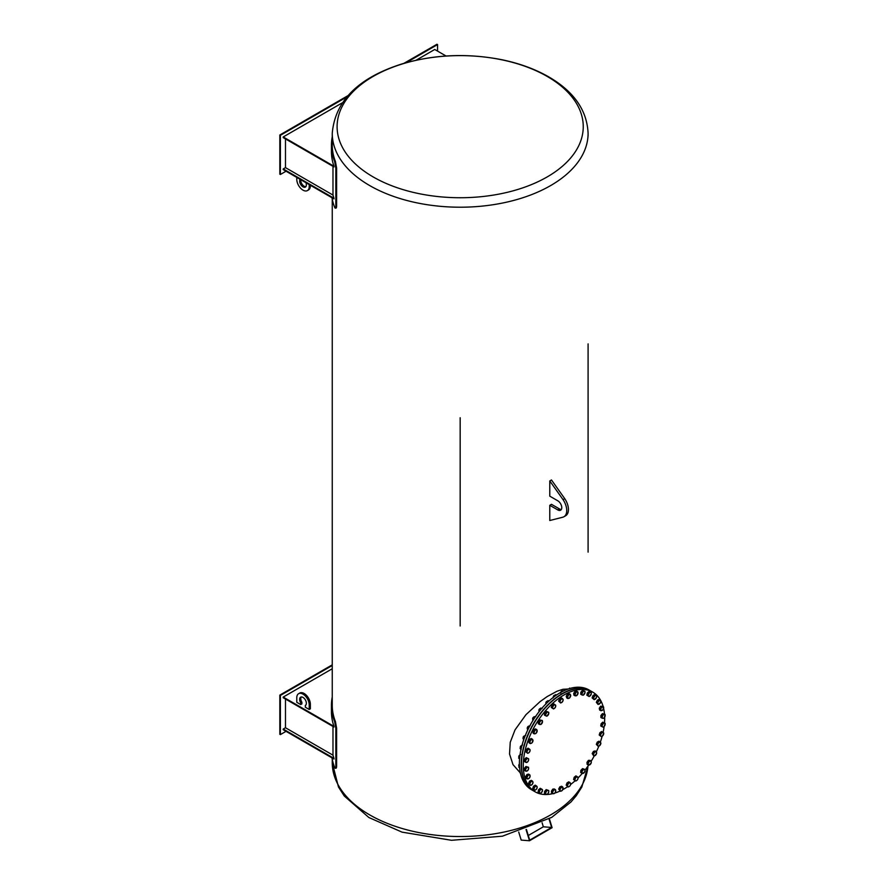 <?xml version="1.0" encoding="UTF-8"?>
<svg xmlns="http://www.w3.org/2000/svg" width="885" height="885" viewBox="0 0 885 885"><rect width="100%" height="100%" fill="white"/><g stroke="black" fill="none" stroke-linecap="round" stroke-linejoin="round"><path stroke-width="1.33" d="M528.279 835.495L543.335 826.8L551.643 827.453L529.706 840.119L526.409 829.433M549.032 818.979L551.643 827.453M543.335 826.8L542.085 822.729M526.055 829.566L529.495 840.75L521.199 840.097L518.71 832.011M549.364 818.78L552.107 827.696L529.495 840.75M563.922 516.74L565.626 515.767A13.596 7.843 60 0 0 564.752 498.675L551.477 479.969L549.784 480.953L549.784 496.164L557.804 500.799A5.598 3.23 60 0 1 561.466 505.733A5.598 3.23 60 0 1 560.603 510.214A5.598 3.23 60 0 1 557.804 509.937L549.784 505.302L549.784 520.513L562.749 517.227A13.596 7.843 -120 0 0 563.922 516.74A13.596 7.843 -120 0 0 563.059 499.66L549.784 480.953M549.784 505.302L551.477 504.317L559.508 508.952A5.598 3.23 -120 0 0 561.322 509.494M564.752 498.675L563.059 499.66M333.955 198.229L283.211 168.935L283.211 169.588L333.955 198.882L333.955 198.229A128.723 74.318 0 0 1 332.981 195.054L285.479 167.63L285.479 138.912M296.785 177.42L296.785 179.378A8.795 5.078 -120 0 0 300.623 188.228A8.795 5.078 -120 0 0 307.405 190.585L308.533 189.932A8.795 5.078 -120 0 0 310.358 185.905L310.358 185.253M307.405 190.585A8.795 5.078 -120 0 0 309.219 186.558L309.219 184.6M305.911 182.686A4.757 2.744 60 0 1 305.38 187.089A4.757 2.744 60 0 1 300.955 184.865A4.757 2.744 60 0 1 300.103 179.334M305.878 186.647A4.757 2.744 60 0 1 302.239 184.434A4.757 2.744 60 0 1 300.823 179.755M332.008 197.764A128.723 74.318 0 0 0 334.674 207.355C335.36 208.76 335.736 208.351 335.835 206.128L335.835 168.261L336.61 168.139L336.61 206.006C336.51 208.229 336.123 208.639 335.448 207.234M336.112 208.064L334.674 207.355M588.094 135.648A127.927 73.853 0 0 0 588.094 135.637L588.094 133.358A127.927 73.853 180 0 1 460.167 207.212A127.927 73.853 180 0 1 332.251 133.358L332.251 145.107A127.927 73.853 0 0 0 335.448 161.535L334.674 161.656L335.835 168.261M334.674 161.656A128.723 74.318 180 0 1 331.444 145.107A128.723 74.318 180 0 1 332.251 136.843M331.444 145.107L331.444 151.634A128.723 74.318 0 0 0 333.955 166.247L333.955 166.9L283.211 137.606L283.211 136.954L342.196 102.892M332.981 166.336L332.981 195.054M335.448 161.535L336.61 168.139M416.105 60.224L434.734 49.471L446.073 56.02M283.211 136.954L333.955 166.247M283.211 168.935L285.479 167.63M286.043 171.225L280.39 174.489L280.39 135.316L346.699 97.04M406.182 62.691L437.555 44.582L437.555 51.109M347.849 95.713L279.826 134.996L279.826 174.157L280.39 174.489M403.947 63.322L436.991 44.25L437.555 44.582M279.826 134.996L280.39 135.316M460.167 417.753L460.167 625.994L460.167 417.753M588.094 552.14L588.094 343.889M332.251 199.081L332.251 705.223A127.927 73.853 0 0 0 335.448 721.651L336.61 728.255L336.61 766.122C336.51 768.346 336.123 768.755 335.448 767.35M568.325 688.984L562.915 689.293L557.063 691.207L547.24 696.528L540.06 701.628L525.956 714.693L515.026 729.882L510.236 742.305L509.539 754.031L513.001 764.629L520.258 772.837M335.448 721.651L334.674 721.773L335.835 728.377L335.835 766.244C335.736 768.468 335.36 768.877 334.674 767.472L336.112 768.191M332.008 757.881A128.723 74.318 0 0 0 334.674 767.472M334.674 721.773A128.723 74.318 180 0 1 331.444 705.223A128.723 74.318 180 0 1 332.251 696.96M332.981 726.452L332.981 755.17A128.723 74.318 0 0 0 333.955 758.356L333.955 759.009L283.211 729.705L283.211 729.052L333.955 758.356M331.444 705.223L331.444 711.75A128.723 74.318 0 0 0 333.955 726.364L333.955 727.016L283.211 697.723L283.211 697.07L332.251 668.761M283.211 697.07L333.955 726.364M309.219 709.471L309.219 704.903L310.358 704.25L310.358 708.819L309.219 709.471L305.27 707.181L305.491 705.356M300.745 704.571L300.745 702.878L301.873 702.225L301.873 703.918L300.745 704.571L296.785 702.292L296.785 697.723A8.795 5.078 -120 0 1 298.61 693.696L299.738 693.043A8.795 5.078 -120 0 1 306.509 695.4A8.795 5.078 -120 0 1 310.358 704.25M300.745 702.878A4.757 2.744 60 0 1 300.623 697.192A4.757 2.744 60 0 1 305.38 699.935A4.757 2.744 60 0 1 305.38 705.422A4.757 2.744 60 0 1 305.27 705.489M301.873 702.225A4.757 2.744 60 0 1 301.265 696.982M309.219 704.903A8.795 5.078 -120 0 0 305.38 696.053A8.795 5.078 -120 0 0 298.61 693.696M286.043 731.342L280.39 734.605L280.39 695.433L332.251 665.498M283.211 729.052L285.479 727.747L285.479 699.028M280.39 734.605L279.826 734.273L279.826 695.112L332.251 664.845M279.826 695.112L280.39 695.433M332.981 755.17L285.479 727.747M590.715 690.953L588.912 689.902A57.569 33.232 120 0 0 560.128 692.756A57.569 33.232 120 0 0 522.515 743.489A57.569 33.232 120 0 0 531.343 789.619L533.157 790.659A57.569 33.232 -60 0 1 524.329 744.528A57.569 33.232 -60 0 1 561.931 693.807A57.569 33.232 -60 0 1 590.715 690.953A57.569 33.232 -60 0 1 590.837 691.019M520.723 754.44L519.053 756.056L518.71 758.257L519.595 758.766M519.053 756.056L519.816 756.498M518.765 756.952A1.438 0.83 -60 0 1 518.765 756.885A1.438 0.83 -60 0 1 519.783 755.115A1.438 0.83 -60 0 1 519.849 755.082M519.694 755.17A1.195 0.686 120 0 0 518.765 756.775M522.526 744.982L520.778 746.254L520.103 748.533L521.177 749.518M520.103 748.533L521.066 749.086M520.778 746.254L521.619 746.752M520.236 747.559A1.438 0.83 -60 0 1 520.236 747.493A1.438 0.83 -60 0 1 521.254 745.734A1.438 0.83 -60 0 1 521.309 745.701M521.154 745.789A1.195 0.686 120 0 0 520.236 747.394M525.712 735.291L523.953 736.176L522.969 738.433L523.754 739.805M522.969 738.433L523.986 739.008M524.042 736.088A1.195 0.686 120 0 0 523.964 736.132L524.849 736.685M524.075 736.066L523.964 736.132A1.195 0.686 120 0 0 523.112 737.592L523.112 737.791A1.438 0.83 -60 0 1 523.112 737.791A1.438 0.83 -60 0 1 524.064 736.077M530.159 725.733L528.467 726.198L527.217 728.355L527.703 730.07M527.217 728.355L528.245 728.941M528.467 726.198L529.374 726.718M527.305 727.935L527.305 728.078A1.438 0.83 -60 0 1 528.268 726.408L528.146 726.474A1.195 0.686 120 0 0 527.305 728.034M535.713 716.684L534.131 716.695L532.67 718.675L532.825 720.667M532.67 718.675L533.699 719.273M534.131 716.695L535.038 717.226M532.637 718.708L532.637 718.841A1.438 0.83 -60 0 1 533.655 717.149A1.438 0.83 -60 0 1 533.666 717.138L533.478 717.248A1.195 0.686 120 0 0 532.637 718.797M542.14 708.498L540.746 708.066L539.12 709.781L538.888 711.927M539.12 709.781L540.127 710.367M540.746 708.066L541.631 708.575M538.899 710.522A1.438 0.83 -60 0 1 538.899 710.456A1.438 0.83 -60 0 1 539.916 708.697A1.438 0.83 -60 0 1 539.972 708.664M539.828 708.752A1.195 0.686 120 0 0 538.899 710.345M548.877 701.086L548.047 700.61L546.31 702.004L545.746 704.261M546.31 702.004L547.295 702.568M545.868 703.177A1.438 0.83 -60 0 1 545.857 703.11A1.438 0.83 -60 0 1 546.875 701.34A1.438 0.83 -60 0 1 546.941 701.307M546.786 701.396A1.195 0.686 120 0 0 545.868 703M556.488 695.046L555.747 694.625L553.988 695.643L553.103 697.911M553.988 695.643L554.895 696.163M553.258 696.938L553.258 697.137A1.438 0.83 -60 0 1 553.258 697.137A1.438 0.83 -60 0 1 554.264 695.378L554.098 695.477A1.195 0.686 120 0 0 553.258 697.037M564.132 690.676L561.842 690.942L560.67 693.143M561.842 690.942L562.628 691.406M560.847 692.347A1.438 0.83 -60 0 1 561.721 691.074A1.195 0.686 120 0 0 560.813 692.369M571.444 688.076L568.911 688.795M569.564 688.087L570.139 688.419M578.336 687.479L576.788 687.258M520.38 772.826L521.033 775.426M520.325 772.583A1.195 0.686 120 0 0 520.236 773.158A1.438 0.83 -60 0 1 520.347 772.671M519.429 764.231L518.853 767.24L519.606 767.682M518.853 765.204L519.473 765.558M519.429 764.043A1.195 0.686 120 0 0 518.765 765.381L518.765 765.58A1.438 0.83 -60 0 1 519.429 764.098M552.649 793.668A57.569 33.232 -60 0 1 535.193 791.832L533.378 790.792A57.569 33.232 -60 0 1 533.378 724.317A57.569 33.232 -60 0 1 590.948 691.085L592.751 692.125A57.569 33.232 -60 0 1 603.061 706.307M604.654 717.093A57.569 33.232 -60 0 1 604.676 718.476A57.569 33.232 -60 0 1 604.499 722.968M601.833 726.596L602.143 725.578A2.157 1.25 120 0 0 602.641 726.961A2.157 1.25 120 0 0 604.134 726.441L603.161 727.171L600.76 725.977L601.103 723.786L602.774 722.16L605.174 723.366L604.134 726.441A57.569 33.232 -60 0 1 603.083 732.404M602.154 736.22A57.569 33.232 -60 0 1 600.34 742.095M598.835 746.121A57.569 33.232 -60 0 1 596.324 751.819M594.3 755.812A57.569 33.232 -60 0 1 591.169 761.244M588.735 764.994A57.569 33.232 -60 0 1 585.029 770.038M582.33 773.335A57.569 33.232 -60 0 1 578.104 777.904M575.228 780.658A57.569 33.232 -60 0 1 570.604 784.519M567.617 786.688A57.569 33.232 -60 0 1 562.76 789.663L561.322 791.046L560.316 791.267L560.172 790.548A2.157 1.25 120 0 0 561.322 791.046A2.157 1.25 120 0 0 562.76 789.652A2.157 1.25 120 0 0 563.059 787.75A2.157 1.25 120 0 0 561.909 787.252A2.157 1.25 120 0 0 560.471 788.646A2.157 1.25 120 0 0 560.172 790.548L559.751 789.674L560.913 787.473L562.639 786.865L562.76 789.652M559.962 791.068A57.569 33.232 -60 0 1 554.762 793.082M535.193 791.832A57.569 33.232 -60 0 1 535.193 725.357A57.569 33.232 -60 0 1 592.751 692.125M603.625 708.498A57.569 33.232 -60 0 1 604.488 714.062M525.325 762.073L525.624 761.056A2.157 1.25 120 0 0 526.121 762.439L524.252 761.454L524.595 759.253L526.254 757.637L528.655 758.832L528.622 760.016A2.157 1.25 120 0 0 528.135 758.622A2.157 1.25 120 0 0 526.63 759.153A2.157 1.25 120 0 0 525.624 761.056L525.668 759.883L527.338 758.257L528.655 758.832M524.595 759.253L525.668 759.883M526.254 757.637L527.338 758.257M528.622 760.016L527.615 761.919A2.157 1.25 120 0 0 528.622 760.016M527.615 761.919L526.121 762.439A2.157 1.25 120 0 0 527.615 761.919M525.635 751.73L526.708 752.35L527.183 751.288A2.157 1.25 120 0 0 527.383 752.925A2.157 1.25 120 0 0 528.799 752.781A2.157 1.25 120 0 0 530.004 751.011A2.157 1.25 120 0 0 529.805 749.374L530.004 751.011L528.799 752.781L527.781 753.345L525.635 751.73L526.309 749.451L528.057 748.179L529.805 749.374A2.157 1.25 120 0 0 528.4 749.518A2.157 1.25 120 0 0 527.183 751.288L527.383 750.071L529.13 748.798M526.309 749.451L527.383 750.071M527.781 753.345L526.708 752.35M528.511 741.63L529.584 742.25L530.215 741.199A2.157 1.25 120 0 0 530.115 743.013A2.157 1.25 120 0 0 531.376 743.256A2.157 1.25 120 0 0 532.748 741.696A2.157 1.25 120 0 0 532.847 739.871L532.128 742.736L530.369 743.621L529.285 743.002L528.511 741.63L529.495 739.373L531.254 738.488L532.847 739.871A2.157 1.25 120 0 0 531.575 739.628A2.157 1.25 120 0 0 530.215 741.199L530.569 739.993L532.327 739.108M529.495 739.373L530.569 739.993M530.369 743.621L529.584 742.25M532.759 731.552L533.832 732.172L534.584 731.165A2.157 1.25 120 0 0 534.197 733.101A2.157 1.25 120 0 0 535.27 733.72A2.157 1.25 120 0 0 536.741 732.415A2.157 1.25 120 0 0 537.14 730.479L535.989 733.411L534.286 733.875L533.212 733.256L532.759 731.552L533.998 729.395L535.702 728.93L537.14 730.479A2.157 1.25 120 0 0 536.067 729.859A2.157 1.25 120 0 0 534.584 731.165L535.071 730.014L536.775 729.55M533.998 729.395L535.071 730.014M534.286 733.875L533.832 732.172M538.202 721.872L539.275 722.492L540.149 721.585A2.157 1.25 120 0 0 539.474 723.554A2.157 1.25 120 0 0 540.326 724.527A2.157 1.25 120 0 0 541.841 723.543A2.157 1.25 120 0 0 542.516 721.563L540.978 724.45L538.323 723.841L538.202 721.872L539.673 719.903L542.328 720.501L542.516 721.563A2.157 1.25 120 0 0 541.675 720.589A2.157 1.25 120 0 0 540.149 721.585L540.746 720.523L542.328 720.501M539.673 719.903L540.746 720.523M539.396 724.461L539.275 722.492M544.651 712.978L545.724 713.598L546.676 712.812A2.157 1.25 120 0 0 545.746 714.748A2.157 1.25 120 0 0 546.333 716.042A2.157 1.25 120 0 0 547.848 715.401A2.157 1.25 120 0 0 548.777 713.465L546.897 716.186L544.419 715.124L544.651 712.978L546.277 711.263L548.755 712.314L548.777 713.465A2.157 1.25 120 0 0 548.191 712.171A2.157 1.25 120 0 0 546.676 712.812L547.35 711.883L548.755 712.314M546.277 711.263L547.35 711.883M545.492 715.744L545.724 713.598M553.523 708.929L553.081 708.586A2.157 1.25 120 0 0 554.519 708.321A2.157 1.25 120 0 0 555.669 706.495A2.157 1.25 120 0 0 555.371 704.936L555.669 706.495L554.519 708.321L553.523 708.929L551.289 707.458L551.853 705.201L553.579 703.807L555.371 704.936A2.157 1.25 120 0 0 553.922 705.201L554.652 704.427M552.926 705.821L553.922 705.201A2.157 1.25 120 0 0 552.782 707.026L552.926 705.821L551.853 705.201M553.081 708.586L552.362 708.077L552.782 707.026A2.157 1.25 120 0 0 553.081 708.586M551.289 707.458L552.362 708.077M560.603 702.989L560.293 702.436A2.157 1.25 120 0 0 561.621 702.557A2.157 1.25 120 0 0 562.937 700.909A2.157 1.25 120 0 0 562.937 699.15L562.937 700.909L561.621 702.557L560.603 702.989L558.645 701.108L559.53 698.84L561.289 697.822L562.937 699.15A2.157 1.25 120 0 0 561.621 699.028L562.362 698.442M560.603 699.46L561.621 699.028A2.157 1.25 120 0 0 560.293 700.677L560.603 699.46L559.53 698.84M560.293 702.436L559.718 701.728L560.293 700.677A2.157 1.25 120 0 0 560.293 702.436M558.645 701.108L559.718 701.728M567.849 698.564L567.705 697.845A2.157 1.25 120 0 0 568.856 698.342A2.157 1.25 120 0 0 570.305 696.938A2.157 1.25 120 0 0 570.593 695.046L569.586 697.966L567.849 698.564L566.776 697.944L566.212 696.34L567.373 694.139L569.11 693.541L570.593 695.046A2.157 1.25 120 0 0 569.453 694.537L570.183 694.161M568.447 694.758L569.453 694.537A2.157 1.25 120 0 0 568.004 695.942L568.447 694.758L567.373 694.139M567.705 697.845L568.004 695.942A2.157 1.25 120 0 0 567.705 697.845M566.212 696.34L567.285 696.96M575.007 695.842L575.029 694.979A2.157 1.25 120 0 0 575.958 695.842A2.157 1.25 120 0 0 577.474 694.736A2.157 1.25 120 0 0 578.06 692.767L576.633 695.676L573.934 695.223L573.701 693.331L575.106 691.285L576.732 691.13L578.06 692.767A2.157 1.25 120 0 0 577.131 691.904L577.805 691.749M576.179 691.904L577.131 691.904A2.157 1.25 120 0 0 575.615 693.01L576.179 691.904L575.106 691.285M575.029 694.979L575.615 693.01A2.157 1.25 120 0 0 575.029 694.979M573.701 693.331L574.774 693.951M581.788 694.913L581.987 693.951A2.157 1.25 120 0 0 582.662 695.134A2.157 1.25 120 0 0 584.177 694.371A2.157 1.25 120 0 0 585.029 692.424L583.259 695.201L580.715 694.294L580.837 692.203L582.407 690.389L584.952 691.296L585.029 692.424A2.157 1.25 120 0 0 584.354 691.229L584.952 691.296M583.481 691.008L584.354 691.229A2.157 1.25 120 0 0 582.828 691.993L583.481 691.008L582.407 690.389M581.987 693.951L582.828 691.993A2.157 1.25 120 0 0 581.987 693.951M580.837 692.203L581.91 692.822M587.939 695.831L588.304 694.791A2.157 1.25 120 0 0 588.691 696.274A2.157 1.25 120 0 0 590.173 695.875A2.157 1.25 120 0 0 591.246 694.006L589.178 696.55L586.866 695.212L587.319 692.977L589.023 691.473L591.335 692.811L591.246 694.006A2.157 1.25 120 0 0 590.848 692.535A2.157 1.25 120 0 0 589.377 692.922L590.096 692.092M588.304 694.791L589.377 692.922A2.157 1.25 120 0 0 588.304 694.791M587.319 692.977L588.392 693.597M594.189 699.67L593.835 699.194A2.157 1.25 120 0 0 595.207 699.183A2.157 1.25 120 0 0 596.468 697.468L594.189 699.67L592.131 697.922L592.917 695.654L594.676 694.504L596.722 696.252L596.468 697.468A2.157 1.25 120 0 0 596.368 695.765A2.157 1.25 120 0 0 595.008 695.776L595.749 695.123M593.835 699.194L593.204 698.542L593.735 697.491A2.157 1.25 120 0 0 593.835 699.194M592.131 697.922L593.204 698.542M593.735 697.491L595.008 695.776A2.157 1.25 120 0 0 593.735 697.491M592.917 695.654L593.99 696.274M598.083 704.449L597.884 703.785A2.157 1.25 120 0 0 599.09 704.161A2.157 1.25 120 0 0 600.495 702.668L598.083 704.449L596.335 702.336L597.408 700.101L599.156 699.36L600.705 700.809L600.495 702.668A2.157 1.25 120 0 0 600.705 700.809A2.157 1.25 120 0 0 599.488 700.433L600.229 699.98M597.884 703.785L597.408 702.956L598.083 701.927A2.157 1.25 120 0 0 597.884 703.785M596.335 702.336L597.408 702.956M598.083 701.927L599.488 700.433A2.157 1.25 120 0 0 598.083 701.927M597.408 700.101L598.481 700.721M600.716 710.699L600.672 709.881A2.157 1.25 120 0 0 601.678 710.622A2.157 1.25 120 0 0 603.183 709.416L601.678 710.622L599.643 710.08L599.289 708.277L600.616 706.175L603.36 706.484L603.183 709.416A2.157 1.25 120 0 0 603.67 707.458A2.157 1.25 120 0 0 602.663 706.717L603.36 706.484M600.672 709.881L601.169 707.923A2.157 1.25 120 0 0 600.672 709.881M599.289 708.277L600.373 708.896M601.169 707.923L602.663 706.717A2.157 1.25 120 0 0 601.169 707.923M600.616 706.175L601.689 706.794M601.977 718.178L602.121 717.237A2.157 1.25 120 0 0 602.884 718.321A2.157 1.25 120 0 0 604.411 717.447L603.504 718.31L600.904 717.558L600.904 715.522L602.431 713.62L605.03 714.383L604.411 717.447A2.157 1.25 120 0 0 605.174 715.478A2.157 1.25 120 0 0 604.411 714.394L605.03 714.383M602.121 717.237L602.884 715.268A2.157 1.25 120 0 0 602.121 717.237M600.904 715.522L601.977 716.142M602.884 715.268L603.504 714.239L604.411 714.394A2.157 1.25 120 0 0 602.884 715.268M602.431 713.62L603.504 714.239M604.134 726.441A2.157 1.25 120 0 0 605.141 724.538A2.157 1.25 120 0 0 604.654 723.156L605.174 723.366M602.143 725.578L603.15 723.676A2.157 1.25 120 0 0 602.143 725.578M601.103 723.786L602.187 724.406M603.15 723.676L603.847 722.791L604.654 723.156A2.157 1.25 120 0 0 603.15 723.676M602.774 722.16L603.847 722.791M601.357 736.63L599.211 735.015L599.886 732.747L601.634 731.475L603.78 733.09L602.375 736.077A2.157 1.25 120 0 0 603.581 734.307A2.157 1.25 120 0 0 603.382 732.669A2.157 1.25 120 0 0 601.977 732.813A2.157 1.25 120 0 0 600.76 734.583A2.157 1.25 120 0 0 600.959 736.209A2.157 1.25 120 0 0 602.375 736.077L601.357 736.63L600.284 735.634L600.959 733.366L602.707 732.094M599.211 735.015L600.284 735.634M599.886 732.747L600.959 733.366M598.172 746.332L596.324 744.329L597.298 742.072L599.056 741.188L600.915 743.19L599.189 745.966A2.157 1.25 120 0 0 600.561 744.396A2.157 1.25 120 0 0 600.661 742.581A2.157 1.25 120 0 0 599.388 742.327A2.157 1.25 120 0 0 598.017 743.898A2.157 1.25 120 0 0 597.917 745.712A2.157 1.25 120 0 0 599.189 745.966L598.172 746.332L597.397 744.949L598.371 742.692L600.13 741.807M596.324 744.329L597.397 744.949M597.298 742.072L598.371 742.692M593.724 755.878L592.187 753.555L593.437 751.398L595.14 750.945L596.213 751.564L596.667 753.268L594.709 755.735A2.157 1.25 120 0 0 596.18 754.418A2.157 1.25 120 0 0 596.578 752.493A2.157 1.25 120 0 0 595.494 751.874A2.157 1.25 120 0 0 594.023 753.179A2.157 1.25 120 0 0 593.625 755.104A2.157 1.25 120 0 0 594.709 755.735L593.724 755.878L593.26 754.175L594.51 752.018L596.213 751.564M592.187 753.555L593.26 754.175M593.437 751.398L594.51 752.018M588.171 764.928L587.098 764.308L586.987 762.339L588.448 760.37L590.029 760.359L591.103 760.978L591.213 762.936L589.1 765.005A2.157 1.25 120 0 0 590.616 764.009A2.157 1.25 120 0 0 591.302 762.04A2.157 1.25 120 0 0 590.45 761.056A2.157 1.25 120 0 0 588.923 762.051A2.157 1.25 120 0 0 588.248 764.02A2.157 1.25 120 0 0 589.1 765.005L588.171 764.928L588.06 762.97L589.521 760.989L591.103 760.978M586.987 762.339L588.06 762.97M588.448 760.37L589.521 760.989M581.744 773.125L580.671 772.505L580.903 770.348L582.529 768.634L583.923 769.065L584.996 769.684L584.764 771.831L582.573 773.413A2.157 1.25 120 0 0 584.089 772.771A2.157 1.25 120 0 0 585.018 770.835A2.157 1.25 120 0 0 584.432 769.552A2.157 1.25 120 0 0 582.927 770.193A2.157 1.25 120 0 0 581.998 772.129A2.157 1.25 120 0 0 582.573 773.413L581.744 773.125L581.976 770.968L583.602 769.253L584.996 769.684M580.903 770.348L581.976 770.968M582.529 768.634L583.602 769.253M575.836 781.012L573.602 779.53L574.177 777.273L575.903 775.88L577.695 777.008A2.157 1.25 120 0 0 576.246 777.273A2.157 1.25 120 0 0 575.095 779.099A2.157 1.25 120 0 0 575.394 780.658A2.157 1.25 120 0 0 576.843 780.393L575.836 781.012L574.675 780.15L575.25 777.893L576.976 776.499M577.573 779.619L576.843 780.393A2.157 1.25 120 0 0 577.994 778.568L577.573 779.619M573.602 779.53L574.675 780.15M574.177 777.273L575.25 777.893M577.695 777.008L577.994 778.568A2.157 1.25 120 0 0 577.695 777.008M568.137 786.986L566.179 785.117L567.064 782.849L568.823 781.831L570.471 783.159A2.157 1.25 120 0 0 569.155 783.037A2.157 1.25 120 0 0 567.827 784.685A2.157 1.25 120 0 0 567.827 786.444A2.157 1.25 120 0 0 569.155 786.566L568.137 786.986L567.252 785.736L568.137 783.468L569.896 782.451M569.896 785.968L569.155 786.566A2.157 1.25 120 0 0 570.471 784.918L569.896 785.968M566.179 785.117L567.252 785.736M567.064 782.849L568.137 783.468M570.471 783.159L570.471 784.918A2.157 1.25 120 0 0 570.471 783.159M560.316 791.267L558.678 789.055L559.84 786.853L561.566 786.245L562.639 786.865M558.678 789.055L559.751 789.674M559.84 786.853L560.913 787.473M552.694 793.69L551.62 793.071L551.388 791.179L552.782 789.132L554.408 788.977L555.736 790.615A2.157 1.25 120 0 0 554.806 789.752A2.157 1.25 120 0 0 553.291 790.858A2.157 1.25 120 0 0 552.716 792.827A2.157 1.25 120 0 0 553.645 793.69L552.694 793.69L552.461 791.798L553.855 789.752L555.481 789.597M554.32 793.524L553.645 793.69A2.157 1.25 120 0 0 555.149 792.584L554.32 793.524M551.388 791.179L552.461 791.798M552.782 789.132L553.855 789.752M555.736 790.615L555.149 792.584A2.157 1.25 120 0 0 555.736 790.615M545.547 794.144L544.474 793.524L544.585 791.422L546.167 789.608L548.711 790.515L548.788 791.644A2.157 1.25 120 0 0 548.114 790.449A2.157 1.25 120 0 0 546.587 791.223A2.157 1.25 120 0 0 545.735 793.17A2.157 1.25 120 0 0 546.41 794.365L545.547 794.144L545.658 792.042L547.24 790.228L548.711 790.515M547.007 794.431L546.41 794.365A2.157 1.25 120 0 0 547.937 793.602L547.007 794.431M544.585 791.422L545.658 792.042M546.167 789.608L547.24 790.228M548.788 791.644L547.937 793.602A2.157 1.25 120 0 0 548.788 791.644M539.153 792.628L538.08 791.998L538.545 789.774L540.237 788.269L542.074 789.32A2.157 1.25 120 0 0 540.602 789.719A2.157 1.25 120 0 0 539.518 791.588A2.157 1.25 120 0 0 539.916 793.06L539.153 792.628L539.618 790.394L541.31 788.889M540.403 793.347L539.916 793.06A2.157 1.25 120 0 0 541.388 792.661L540.403 793.347M538.545 789.774L539.618 790.394M542.074 789.32L542.472 790.792A2.157 1.25 120 0 0 542.074 789.32M542.472 790.792L541.388 792.661A2.157 1.25 120 0 0 542.472 790.792M534.75 790.316L534.396 789.829A2.157 1.25 120 0 0 535.768 789.818L534.75 790.316L532.693 788.568L533.478 786.289L535.237 785.139L536.941 786.4A2.157 1.25 120 0 0 535.569 786.411A2.157 1.25 120 0 0 534.297 788.126A2.157 1.25 120 0 0 534.396 789.829L533.777 789.188L534.551 786.909L536.31 785.758M532.693 788.568L533.777 789.188M533.478 786.289L534.551 786.909M536.941 786.4L537.04 788.104A2.157 1.25 120 0 0 536.941 786.4M537.04 788.104L535.768 789.818A2.157 1.25 120 0 0 537.04 788.104M530.27 785.449L530.071 784.785A2.157 1.25 120 0 0 531.277 785.161L529.197 784.829L528.522 783.347L529.595 781.112L531.343 780.36L532.892 781.809A2.157 1.25 120 0 0 531.675 781.433A2.157 1.25 120 0 0 530.27 782.926A2.157 1.25 120 0 0 530.071 784.785L529.595 783.966L530.668 781.732L532.416 780.979M528.522 783.347L529.595 783.966M529.595 781.112L530.668 781.732M532.892 781.809L532.693 783.667A2.157 1.25 120 0 0 532.892 781.809M532.693 783.667L531.277 785.161A2.157 1.25 120 0 0 532.693 783.667M527.139 778.955L527.095 778.125A2.157 1.25 120 0 0 528.102 778.877L526.066 778.335L525.712 776.532L527.04 774.43L528.71 774.121L530.093 775.714A2.157 1.25 120 0 0 529.086 774.972A2.157 1.25 120 0 0 527.593 776.178A2.157 1.25 120 0 0 527.095 778.125L526.785 777.152L528.113 775.05L529.783 774.74M525.712 776.532L526.785 777.152M527.04 774.43L528.113 775.05M530.093 775.714L529.606 777.661A2.157 1.25 120 0 0 530.093 775.714M529.606 777.661L528.102 778.877A2.157 1.25 120 0 0 529.606 777.661M525.458 771.056L525.601 770.116A2.157 1.25 120 0 0 526.365 771.2L524.385 770.437L524.385 768.401L525.911 766.498L528.511 767.262L528.655 768.357A2.157 1.25 120 0 0 527.891 767.273A2.157 1.25 120 0 0 526.365 768.147A2.157 1.25 120 0 0 525.601 770.116L525.458 769.021L526.984 767.118L528.511 767.262M524.385 768.401L525.458 769.021M525.911 766.498L526.984 767.118M528.655 768.357L527.891 770.326A2.157 1.25 120 0 0 528.655 768.357M527.891 770.326L526.365 771.2A2.157 1.25 120 0 0 527.891 770.326M559.508 508.952L557.804 509.937M309.219 186.558L310.358 185.905M336.61 206.006L335.835 206.128M336.61 766.122L335.835 766.244M335.835 728.377L336.61 728.255M332.251 762.671A127.927 73.853 0 0 0 457.202 836.513A127.927 73.853 0 0 0 587.961 766.1L581.832 787.053L576.279 795.726L571.024 801.921L551.709 817.375L502.426 836.192L451.549 840.296L402.044 832.143L368.868 817.519L344.265 795.991L338.457 786.964L332.251 762.671L332.251 759.197M547.195 76.431A123.07 71.054 180 0 1 547.195 176.923A123.07 71.054 180 0 1 373.149 176.923A123.07 71.054 180 0 1 373.149 76.431A123.07 71.054 180 0 1 547.195 76.431M588.094 133.358C587.065 110.326 573.934 91.498 548.7 76.862C535.27 69.174 519.849 63.499 502.426 59.837C468.043 53.023 434.579 54.372 402.044 63.897C358.303 77.78 335.028 100.934 332.251 133.358"/></g></svg>
